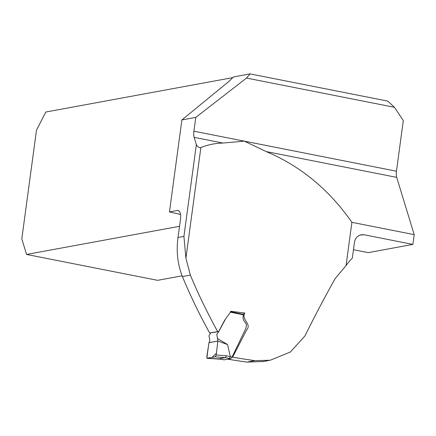 <?xml version="1.0" encoding="UTF-8"?>
<svg xmlns="http://www.w3.org/2000/svg" width="436" height="436" viewBox="0 0 436 436"><rect width="100%" height="100%" fill="white"/><g stroke="black" fill="none" stroke-linecap="round" stroke-linejoin="round"><path stroke-width="0.65" d="M351.907 222.333L414.2 234.639L396.7 177.365L266.194 151.581C300.54 166.04 329.109 189.622 351.907 222.333L346.064 265.573L335.262 278.468C326.09 294.616 315.969 313.784 304.911 335.976L290.387 352.01L270.222 360.25L254.935 360.637L246.978 362.103L263.458 361.482M224.851 319.931L230.551 312.122L230.617 311.271L244.792 313.032C241.043 319.746 252.122 323.932 246.618 329.976L232.622 357.193A108.074 15.238 -172.3 0 0 254.935 360.637M217.651 331.589L209.629 332.979C199.007 313.604 189.933 294.801 182.401 276.566C177.621 264.423 176.155 251.403 178.013 237.506L183.927 236.416L185.91 258.199L190.358 275.1C197.917 293.368 207.018 312.198 217.651 331.589L218.605 331.649L224.545 320.411M196.353 144.529C197.448 146.801 198.952 147.815 200.871 147.564C207.454 144.828 214.823 143.319 222.965 143.041L194.156 137.351L196.353 144.529L183.927 236.416M266.194 151.581L244.34 141.155L222.965 143.041M353.46 249.703L368.24 252.624L412.881 244.411L364.147 234.781L361.667 234.682L358.959 235.516L356.719 237.244L355.16 239.664L354.484 242.111L352.315 258.161A58.468 53.159 -100.4 0 0 346.064 265.573M227.924 359.21A107.469 15.156 -172.3 0 0 246.978 362.103M209.629 332.979L218.605 331.649M178.013 237.506L180.635 218.082L180.689 215.171L180.139 212.501L178.983 210.817L177.501 210.435L169.457 211.912L180.618 214.49M414.2 234.639L412.881 244.411M394.476 107.305L387.713 101.092L250.084 73.897L246.498 78.066L394.476 107.305L403.305 120.598L396.46 171.206A9.172 3.592 101.2 0 0 396.7 177.365M182.101 275.825L157.592 280.332L26.558 254.444L21.8 238.868L36.493 130.19L45.813 112.025L232.753 77.63A9.172 1.292 -172.3 0 0 232.977 77.581M250.084 73.897L233.434 76.959L228.813 81.488L181.894 119.944L195.786 117.388L246.498 78.066M194.156 137.351A9.172 3.592 -78.8 0 1 193.916 131.192L195.786 117.388M181.894 119.944L169.457 211.912M243.19 314.307L244.792 313.032M26.558 254.444L179.528 226.3M225.554 318.961L218.343 332.325L216.779 334.407L217.875 341.023L208.986 342.652C209.95 341.181 209.994 339.322 209.127 337.077L209.095 335.458L210.92 332.663M230.301 356.621L227.587 344.587L217.875 341.023L216.229 354.975L226.442 355.771L232.088 357.051L245.866 328.395L246.438 325.234L245.937 323.365L243.724 320.531L242.972 317.724L243.364 314.836L230.53 312.187M227.587 344.587L217.728 338.668M208.98 342.658L206.822 356.713L207.138 358.316L218.823 358.855L225.417 357.64L215.161 356.839L207.138 358.316M232.088 357.051L230.617 358.763L224.022 359.793M230.633 311.773L243.135 314.351L243.364 314.836M215.161 356.839L216.229 354.975M224.099 359.831L218.73 358.85M207.1 358.321L220.998 359.226M226.442 355.771L225.417 357.64L229.265 358.49L230.306 356.697M208.958 342.805L208.479 345.966M208.441 346.282L206.849 358.174L211.901 357.438L216.452 353.242L217.875 341.023L209.002 342.723M200.871 147.564L185.91 258.199M364.147 234.781A116.641 16.448 7.7 0 1 360.158 235.015M179.201 211.002A116.641 16.448 7.7 0 1 177.447 210.446M193.916 131.192L396.46 171.206M190.358 275.1L182.401 276.566M221.139 359.253L224.202 359.831M230.617 358.763L229.265 358.49M269.012 360.458L262.276 361.7M243.244 314.318L230.639 311.718"/></g></svg>

